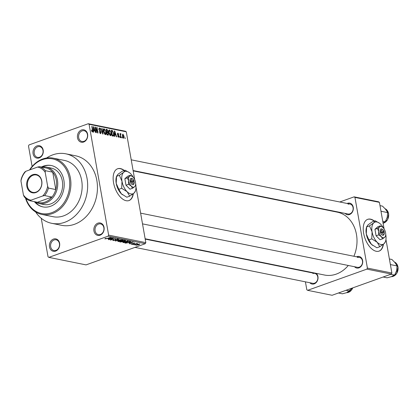 <?xml version="1.0" encoding="UTF-8"?>
<svg xmlns="http://www.w3.org/2000/svg" width="419" height="419" viewBox="0 0 419 419"><rect width="100%" height="100%" fill="white"/><g stroke="black" fill="none" stroke-linecap="round" stroke-linejoin="round"><path stroke-width="0.63" d="M83.627 142.036A6.332 5.107 101.4 0 1 77.515 137.82A6.332 5.107 101.4 0 1 81.501 129.99A6.332 5.107 101.4 0 1 87.613 134.206A6.332 5.107 101.4 0 1 83.627 142.036M82.134 130.89A5.489 4.426 -78.6 0 0 78.583 136.468A5.489 4.426 -78.6 0 0 81.967 141.491A5.489 4.426 -78.6 0 0 83.973 141.334A5.489 4.426 -78.6 0 0 87.524 135.761A5.489 4.426 -78.6 0 0 84.14 130.733A5.489 4.426 -78.6 0 0 82.134 130.89M100.057 235.206A6.332 5.107 101.4 0 1 93.945 230.984A6.332 5.107 101.4 0 1 97.931 223.154A6.332 5.107 101.4 0 1 104.043 227.376A6.332 5.107 101.4 0 1 100.057 235.206M98.565 224.06A5.489 4.426 -78.6 0 0 95.013 229.633A5.489 4.426 -78.6 0 0 98.397 234.656A5.489 4.426 -78.6 0 0 100.403 234.499A5.489 4.426 -78.6 0 0 103.954 228.926A5.489 4.426 -78.6 0 0 100.57 223.898A5.489 4.426 -78.6 0 0 98.565 224.06M55.617 251.101A6.332 5.107 101.4 0 1 49.505 246.885A6.332 5.107 101.4 0 1 53.496 239.055A6.332 5.107 101.4 0 1 59.608 243.271A6.332 5.107 101.4 0 1 55.617 251.101M54.124 239.956A5.489 4.426 -78.6 0 0 50.573 245.529A5.489 4.426 -78.6 0 0 53.957 250.557A5.489 4.426 -78.6 0 0 55.968 250.394A5.489 4.426 -78.6 0 0 59.519 244.822A5.489 4.426 -78.6 0 0 56.136 239.799A5.489 4.426 -78.6 0 0 54.124 239.956M39.192 157.937A6.332 5.107 101.4 0 1 33.08 153.715A6.332 5.107 101.4 0 1 37.066 145.885A6.332 5.107 101.4 0 1 43.178 150.107A6.332 5.107 101.4 0 1 39.192 157.937M37.7 146.791A5.489 4.426 -78.6 0 0 34.149 152.364A5.489 4.426 -78.6 0 0 37.532 157.387A5.489 4.426 -78.6 0 0 39.538 157.23A5.489 4.426 -78.6 0 0 43.089 151.657A5.489 4.426 -78.6 0 0 39.705 146.629A5.489 4.426 -78.6 0 0 37.7 146.791M124.349 170.486A16.886 8.977 70.3 0 0 120.494 168.59A16.886 8.977 70.3 0 0 117.639 168.757A16.886 8.977 70.3 0 0 114.094 185.182A16.886 8.977 70.3 0 0 126.161 200.717A16.886 8.977 70.3 0 0 129.015 200.554A16.886 8.977 70.3 0 0 133.342 193.657M128.879 200.601A16.886 8.977 70.3 0 0 133.053 193.882M124.082 170.585A16.886 8.977 70.3 0 0 120.227 168.689A16.886 8.977 70.3 0 0 117.509 168.805M347.126 203.472A5.908 4.766 101.4 0 1 347.534 203.304A5.908 4.766 101.4 0 1 353.243 207.237A5.908 4.766 101.4 0 1 349.519 214.544A5.908 4.766 101.4 0 1 345.12 213.402M133.111 170.533L348.016 213.989A5.065 4.085 -78.6 0 0 349.865 213.842A5.065 4.085 -78.6 0 0 353.144 208.699A5.065 4.085 -78.6 0 0 350.022 204.058A5.065 4.085 -78.6 0 0 348.168 204.205M356.527 256.8A5.908 4.766 101.4 0 1 356.941 256.632A5.908 4.766 101.4 0 1 362.644 260.566A5.908 4.766 101.4 0 1 358.921 267.877A5.908 4.766 101.4 0 1 354.521 266.73M142.512 223.866L357.417 267.317A5.065 4.085 -78.6 0 0 359.272 267.17A5.065 4.085 -78.6 0 0 362.55 262.027A5.065 4.085 -78.6 0 0 359.423 257.386A5.065 4.085 -78.6 0 0 357.569 257.533M316.214 273.356A5.908 4.766 101.4 0 1 317.916 279.106A5.908 4.766 101.4 0 1 314.219 283.867A5.908 4.766 101.4 0 1 309.814 282.725M311.825 272.795A5.908 4.766 101.4 0 1 312.234 272.622A5.908 4.766 101.4 0 1 312.375 272.575M134.986 247.378L312.71 283.312A5.065 4.085 -78.6 0 0 314.564 283.165A5.065 4.085 -78.6 0 0 317.843 278.022A5.065 4.085 -78.6 0 0 314.721 273.382A5.065 4.085 -78.6 0 0 312.867 273.528M35.657 211.993A35.463 28.597 -78.6 0 0 51.747 223.322A35.463 28.597 -78.6 0 0 64.72 222.3A35.463 28.597 -78.6 0 0 87.665 186.282A35.463 28.597 -78.6 0 0 65.799 153.81A35.463 28.597 -78.6 0 0 52.825 154.836A35.463 28.597 -78.6 0 0 46.577 158M51.747 223.322L61.535 225.302A35.463 28.597 -78.6 0 0 74.509 224.28A35.463 28.597 -78.6 0 0 97.454 188.262A35.463 28.597 -78.6 0 0 75.588 155.789L65.799 153.81M145.142 238.762L324.521 275.032A32.085 25.873 -78.6 0 0 336.258 274.105A32.085 25.873 -78.6 0 0 348.299 265.473M353.903 256.271A32.085 25.873 -78.6 0 0 337.237 212.14L133.169 170.879M374.429 221.054A16.886 8.977 70.3 0 0 370.579 219.158A16.886 8.977 70.3 0 0 367.72 219.32A16.886 8.977 70.3 0 0 364.179 235.75A16.886 8.977 70.3 0 0 376.241 251.285A16.886 8.977 70.3 0 0 379.095 251.117A16.886 8.977 70.3 0 0 383.422 244.219M378.965 251.164A16.886 8.977 70.3 0 0 383.139 244.445M374.162 221.148A16.886 8.977 70.3 0 0 370.307 219.252A16.886 8.977 70.3 0 0 367.589 219.373M122.165 137.175L122.306 137.977L121.992 137.914L121.85 137.113L122.165 137.175L121.882 137.275M120.688 135.604L121.06 137.725L120.751 137.662L120.028 133.572L120.452 134.29L120.698 133.64L121.033 133.918L120.405 135.704M120.808 134.363L120.263 134.902M120.028 136.741L120.169 137.547L119.86 137.484L119.719 136.678L120.028 136.741L119.745 136.84M118.069 136.893L118.855 136.175L117.372 134.09L117.87 133.064L118.797 134.379L117.985 133.651L117.671 134.07L119.148 136.133L118.629 137.301L117.639 135.835L118.708 136.72L118.1 136.934M117.985 133.651L117.388 134.169M114.733 134.824L114.759 136.453L114.429 136.385L114.387 130.953L114.717 131.021L116.702 136.845L116.372 136.777L115.806 135.044L114.418 134.939M110.527 135.667L109.479 134.604L108.83 132.614C108.484 131.006 108.71 130.1 109.516 129.9L111.224 133.032L111.271 134.986L110.826 135.651M105.41 134.63L104.362 133.567L103.713 131.576C103.367 129.969 103.593 129.068 104.399 128.863L106.107 131.995L106.154 133.954L105.708 134.619M92.426 132.006L91.871 131.508L91.447 130.115L92.327 131.351L92.589 130.995L91.819 126.391L92.128 126.454L92.803 130.267L92.636 131.995M91.871 131.514L92.589 130.995M126.281 131.812L89.085 124.291L88.273 123.725L125.464 131.247L126.281 131.812L134.719 179.667M135.976 186.806L145.822 242.643L145.293 243.69L86.047 264.887L48.85 257.366L108.097 236.169L108.631 235.122L145.822 242.643M89.085 124.291L108.631 235.122M93.73 130.581L93.756 132.205L93.432 132.137L93.39 126.706L93.715 126.774L95.7 132.598L94.809 130.796L93.421 130.691M95.574 128.235L96.37 132.734L96.056 132.671L95.066 127.046L95.396 127.114L97.507 131.885L96.71 127.381L97.025 127.444L98.015 133.064L97.679 132.996L95.574 128.235L95.291 128.334M99.853 133.2L100.44 132.991L100.9 132.158L98.837 129.225L99.455 127.863L100.686 129.733L99.581 128.523L99.151 129.309L99.35 129.9L100.502 130.775L101.209 132.21L100.529 133.645L99.162 131.535L100.675 132.985L99.905 133.263M100.864 133.63L100.529 133.645M99.581 128.523L98.79 128.733M103.001 128.649L103.011 134.075L102.707 134.012L100.796 128.204L101.115 128.272L102.723 133.383L102.671 128.586L103.001 128.649L102.676 128.769M108.668 133.63L108.008 135.086L107.044 134.892L106.054 129.267L107.023 129.466L108.128 131.053L107.997 132.163L108.668 133.63L108.38 133.729M108.401 135.08L108.008 135.086M113.753 133.509C114.115 135.122 113.889 135.992 113.072 136.112L112.161 135.924L111.171 130.304L112.554 130.681L113.753 133.509L113.465 133.609M113.46 136.096L113.072 136.112M124.118 136.332L123.631 138.317L122.39 136.023L122.882 134.08L124.118 136.332L123.835 136.432M125.103 137.767L125.244 138.569L124.789 137.704L125.103 137.767L124.82 137.867M88.273 123.725L29.026 144.922L28.492 145.969L32.111 166.49M41.24 218.252L48.033 256.8L48.85 257.366M135.636 244.754L134.651 244.932L135.636 244.754M135.494 244.104L133.404 244.68L136.835 243.449L137.144 243.512L136.599 243.711L137.689 243.696L135.463 243.942M133.499 244.319L132.514 244.497L133.499 244.319M131.147 243.916L131.21 244.267L131.556 243.722L131.927 243.764L131.723 244.099L132.676 243.994L133.069 243.203L134.75 242.994L134.489 243.491L133.452 243.24L133.074 244.026L130.953 244.13M131.927 243.764L131.723 244.099M132.813 243.308L132.907 243.853L132.582 243.533M134.117 243.449L134.232 242.962M129.089 243.02L133.074 241.973L129.356 243.858L130.168 243.235L129.068 242.879M127.947 240.904C128.492 241.187 128.083 241.554 126.727 242.009L123.113 242.632L122.956 242.187L124.265 241.543L128.266 241.093M123.024 242.135L123.113 242.632L122.956 242.187M122.83 239.867C123.375 240.15 122.971 240.522 121.61 240.977L117.996 241.595L117.839 241.15L119.148 240.511L123.149 240.061M117.907 241.098L117.996 241.595L117.839 241.15M104.96 238.678L105.012 238.971L104.855 238.751L105.803 238.311L106.18 238.348L105.572 238.778L106.264 238.715L110.49 237.405L107.29 238.552L104.855 238.751M105.426 238.453L105.572 238.778M145.293 243.69L108.097 236.169M108.092 238.772L112.077 237.725L108.359 239.616L109.17 238.987L108.065 238.631M112.795 238.401L108.715 239.684L113.423 237.997L111.292 239.684L115.382 238.395L110.668 240.082L110.338 240.014L112.769 238.233M113.02 240.118L113.109 240.611L113.669 239.83L114.041 239.872L113.685 240.417L115.125 240.255L115.712 239.149L117.886 238.867L117.42 239.558L117.048 239.521L117.346 239.066L116.005 239.218L115.623 239.411L116.094 239.82L115.445 240.317L112.758 240.422M113.381 239.94L113.685 240.417M115.125 240.255L115.042 239.589M117.886 238.867L118.21 239.045M117.509 238.825L117.571 239.181L117.304 238.83M115.586 239.197L115.801 239.621M121.358 239.605L115.366 241.03L119.153 239.16L116.047 240.862L121.358 239.605M125.381 240.417L125.056 241.014L122.997 241.8L119.703 241.91L124.417 240.223L125.721 240.579M130.812 241.564L129.293 242.512L125.731 243.125L124.82 242.941L129.529 241.255L130.859 241.632M136.149 244.906L136.212 245.283L137.123 244.471L139.763 244.01L138.893 244.806L135.976 245.141M303.461 270.774L303.524 271.114M305.414 281.835L306.813 289.765L307.625 290.325L332.094 295.275L391.346 274.078L366.876 269.129L307.625 290.325M354.945 197.407L354.128 196.846L378.598 201.796L379.415 202.356L354.945 197.407L367.405 268.087L391.875 273.031L391.346 274.078M379.415 202.356L384.097 228.926M385.951 239.448L391.875 273.031M354.128 196.846L339.767 201.984M321.305 208.589L320.718 208.798M366.876 269.129L367.405 268.087M109.113 238.668L109.17 238.987M110.407 238.165L108.746 238.594L109.616 238.772L111.444 237.872L110.386 238.018M111.245 239.417L111.292 239.684M122.243 240.501L122.285 240.066L119.452 240.574L118.546 241.396L121.311 240.909L122.243 240.501L122.243 239.83M118.247 240.894L118.546 241.396M124.176 240.48L122.767 240.983L124.663 240.977L124.715 240.59L124.144 240.317M122.741 240.82L122.83 241.307L120.562 241.773L122.683 241.737L122.83 241.307L122.683 241.737M124.663 240.977L124.663 240.27M127.36 241.533L127.397 241.098L124.569 241.611L123.657 242.433L126.428 241.941L127.36 241.533L127.36 240.862M123.359 241.925L123.657 242.433M129.262 241.349L125.653 242.643L125.731 243.125M129.785 241.307L129.843 241.627L129.293 241.517M125.679 242.805L127.711 242.831L130.204 241.784L130.136 241.375L130.194 241.753L129.843 241.627M130.11 242.915L130.168 243.235M131.409 242.407L129.749 242.842L130.613 243.015L132.446 242.119L131.383 242.266M132.807 243.313L132.902 243.832M134.399 242.962L134.489 243.491M132.938 243.256L133.074 244.026M139.359 243.978L139.412 244.267L137.432 244.534L136.709 245.105L138.548 244.759L139.228 243.984M136.51 244.712L136.709 245.105M91.462 130.209L91.745 130.105M91.845 126.554L92.128 126.454M93.39 126.889L93.715 126.774M93.72 128.366L93.72 129.942L94.589 130.12L93.678 127.329L93.72 128.366L93.4 128.481M93.416 130.052L93.72 129.942M93.395 127.434L93.678 127.329M93.416 130.539L94.589 130.12M95.097 127.224L95.396 127.114M97.234 131.985L97.507 131.885M96.742 127.544L97.025 127.444M99.177 131.629L99.46 131.524M98.874 129.408L99.151 129.309M99.078 130L99.35 129.9M99.979 130.964L100.502 130.775M100.921 132.31L101.209 132.21M100.848 128.366L101.115 128.272M105.824 132.095L106.107 131.995M104.949 134.384L106.154 133.954M104.745 134.169L105.295 133.975L105.792 131.917L105.436 130.618L104.514 129.523L103.608 129.775M104.514 129.523L104.027 131.65L105.509 133.965L104.792 134.221M103.75 131.749L104.027 131.65M106.143 129.78L107.023 129.466M107.845 131.152L108.128 131.053M107.306 132.409L107.997 132.163M106.484 129.99L106.777 131.671L107.678 131.796L107.835 131.079L107.023 130.1L106.201 130.089M106.494 131.77L106.777 131.671M106.573 132.195L107.678 131.796M106.892 132.325L107.243 134.295L108.212 134.426L108.359 133.567L107.51 132.451L106.609 132.425M106.96 134.399L107.243 134.295M107.018 134.745L108.212 134.426M110.935 133.132L111.224 133.032M110.066 135.416L111.271 134.986M109.862 135.206L110.412 135.007L110.909 132.949L110.553 131.655L109.631 130.555L108.725 130.812M109.631 130.555L109.144 132.687L110.626 134.997L109.909 135.253M108.867 132.786L109.144 132.687M111.601 131.027L112.554 130.681M111.318 131.126L111.595 131.021L112.355 135.332L113.271 135.437L112.145 135.84M112.077 135.431L112.355 135.332M112.124 135.73L113.554 134.782L113.439 133.436L112.611 131.336L111.595 131.021M114.387 131.137L114.717 131.021M114.722 132.614L114.722 134.19L115.586 134.363L114.675 131.576L114.722 132.614L114.403 132.729M114.413 134.3L114.722 134.19M114.392 131.681L114.675 131.576M114.418 134.782L115.586 134.363M117.66 135.924L117.938 135.824M117.498 134.546L117.828 134.431M118.865 136.238L119.148 136.133M120.054 133.74L120.337 133.635M120.169 134.389L120.452 134.29M120.468 134.122L121.033 133.918M120.206 134.583L120.682 134.41M123.076 137.898L123.537 137.731L123.815 136.306L122.977 134.661L122.296 134.871M122.977 134.661L122.699 136.081L123.657 137.725L123.097 137.924M122.421 136.185L122.699 136.081M34.389 201.654A21.107 17.022 -78.6 0 0 42.843 206.881A21.107 17.022 -78.6 0 0 50.568 206.268A21.107 17.022 -78.6 0 0 64.222 184.831A21.107 17.022 -78.6 0 0 51.212 165.505A21.107 17.022 -78.6 0 0 43.487 166.113A21.107 17.022 -78.6 0 0 41.392 167.034M51.453 165.552A21.107 17.022 -78.6 0 0 43.979 166.212A21.107 17.022 -78.6 0 0 42.199 166.972M25.905 198.459A27.864 22.469 -78.6 0 0 51.699 212.695A27.864 22.469 -78.6 0 0 69.245 178.243A27.864 22.469 -78.6 0 0 42.356 159.686A27.864 22.469 -78.6 0 0 29.917 169.821M29.54 169.957A28.707 23.15 101.4 0 1 42.701 158.984A28.707 23.15 101.4 0 1 53.208 158.152A28.707 23.15 101.4 0 1 70.905 184.444A28.707 23.15 101.4 0 1 52.333 213.596A28.707 23.15 101.4 0 1 41.827 214.428A28.707 23.15 101.4 0 1 25.486 198.087M41.827 214.428L53.082 216.702A28.707 23.15 -78.6 0 0 63.588 215.874A28.707 23.15 -78.6 0 0 82.161 186.717A28.707 23.15 -78.6 0 0 64.463 160.43L53.208 158.152M41.575 167.071A18.577 14.979 101.4 0 1 46.305 167.097L51.197 168.082A18.577 14.979 101.4 0 1 62.651 185.093A18.577 14.979 101.4 0 1 50.631 203.959A18.577 14.979 101.4 0 1 43.838 204.498L38.941 203.508A18.577 14.979 101.4 0 1 34.578 201.691M35.112 202.026A21.107 17.022 -78.6 0 0 43.089 206.928M381.065 211.721L381.3 211.312L387.659 212.601L387.193 217.335L385.255 221.771L383.045 222.95M382.746 221.263L385.255 221.771M381.3 211.312L380.934 210.982M379.991 205.629L382.495 206.132L385.815 209.516L387.659 212.601M26.832 186.293A9.37 7.558 101.4 0 1 32.729 174.702A9.37 7.558 101.4 0 1 41.774 180.945A9.37 7.558 101.4 0 1 35.877 192.536A9.37 7.558 101.4 0 1 26.832 186.293M41.664 181.149A8.867 7.149 -78.6 0 0 36.353 174.99A8.867 7.149 -78.6 0 0 27.528 186.209A8.867 7.149 -78.6 0 0 32.839 192.368A8.867 7.149 -78.6 0 0 41.664 181.149M46.305 167.097A18.577 14.979 101.4 0 1 57.434 180.002A18.577 14.979 101.4 0 1 38.941 203.508M47.656 186.287L48.442 188.068A17.729 14.298 101.4 0 1 44.624 195.568L51.966 197.056L37.401 202.262A17.729 14.298 -78.6 0 0 51.966 197.056A17.729 14.298 -78.6 0 0 55.785 189.556A17.729 14.298 -78.6 0 0 56.272 180.144A17.729 14.298 -78.6 0 0 52.721 172.178A17.729 14.298 -78.6 0 0 46.865 168.139L39.527 166.657A17.729 14.298 101.4 0 1 45.378 170.695L45.189 172.282A16.886 13.618 -78.6 0 0 37.626 167.061L25.884 171.261A16.886 13.618 -78.6 0 0 20.95 180.95L23.417 194.955A16.886 13.618 -78.6 0 0 30.985 200.177L42.722 195.977A16.886 13.618 -78.6 0 0 47.656 186.287L45.189 172.282M48.442 188.068L55.785 189.556L52.721 172.178L45.378 170.695M30.985 200.177L30.058 200.78A17.729 14.298 101.4 0 1 24.208 196.741L23.417 194.955M20.95 180.95L21.144 179.363A17.729 14.298 101.4 0 1 24.962 171.869L25.884 171.261M37.401 202.262L30.058 200.78M44.624 195.568L42.722 195.977M37.626 167.061L39.527 166.657M390.466 265.049L390.707 264.64L390.34 264.316M383.144 277.011L387.088 277.807L391.608 276.603L394.656 275.1L390.712 274.304M390.707 264.64L397.06 265.929L396.599 270.664L394.656 275.1M389.392 258.958L391.901 259.466L395.217 262.844L397.06 265.929M338.442 293.001L342.386 293.803L346.906 292.598L349.954 291.095L346.01 290.294M351.311 288.398L349.954 291.095M134.111 182.333L133.996 180.757L131.231 180.201L129.984 180.322L130.325 181.946A3.378 1.796 70.3 0 0 132.32 184.627A3.378 1.796 70.3 0 0 134.028 183.616L134.216 182.852A2.535 1.346 70.3 0 0 134.279 182.365L131.514 181.804A2.535 1.346 70.3 0 0 133.001 183.637A2.535 1.346 70.3 0 0 134.216 182.852M133.996 180.757A2.535 1.346 70.3 0 0 132.886 179.143A2.535 1.346 70.3 0 0 131.231 180.201M132.886 179.143L132.257 178.667A3.378 1.796 70.3 0 0 130.042 180.338M128.497 184.339L131.226 186.046L132.498 188.278L129.995 189.173L125.993 185.235L128.497 184.339L128.654 180.83A5.908 3.143 70.3 0 0 131.226 186.046A5.908 3.143 70.3 0 0 134.651 186.738L135.347 185.722M132.498 188.278L134.651 186.738A5.908 3.143 70.3 0 0 135.489 185.188A5.908 3.143 70.3 0 0 135.505 182.218A5.908 3.143 70.3 0 0 132.933 177.001A5.908 3.143 70.3 0 0 132.388 176.525A5.908 3.143 70.3 0 0 129.508 176.31L127.355 177.845L124.852 178.74L125.993 185.235M132.388 176.525L130.209 175.294L127.706 176.19L124.852 178.74M130.209 175.294L129.508 176.31A5.908 3.143 70.3 0 0 128.654 180.83L127.355 177.845M133.41 177.52A11.821 6.285 70.3 0 0 130.56 173.634A11.821 6.285 70.3 0 0 129.466 172.686A11.821 6.285 70.3 0 0 123.705 172.251A11.821 6.285 70.3 0 0 121.997 181.296A11.821 6.285 70.3 0 0 127.14 191.724A11.821 6.285 70.3 0 0 133.991 193.112A11.821 6.285 70.3 0 0 135.662 190.011A11.821 6.285 70.3 0 0 135.698 184.067A11.821 6.285 70.3 0 0 135.646 183.773M129.466 172.686L125.103 170.219L123.705 172.251L119.394 175.325L121.997 181.296L121.683 188.309L127.14 191.724L129.68 196.186L126.805 197.213L121.353 193.798L118.813 189.336L116.21 183.365L116.555 176.142L116.246 177.415A11.821 6.285 70.3 0 0 116.21 183.365A11.821 6.285 70.3 0 0 121.353 193.798A11.821 6.285 70.3 0 0 122.442 194.741A11.821 6.285 70.3 0 0 122.489 194.777M121.683 188.309L118.813 189.336M129.68 196.186L133.991 193.112L135.389 191.08M125.103 170.219L122.228 171.245L117.917 174.32L116.519 176.352L119.394 175.325M130.325 181.946L131.514 181.804M132.629 182.029L132.551 181.6L130.12 181.108M132.551 181.6L133.897 181.118M384.192 232.896L384.076 231.325L381.311 230.764L380.064 230.89L380.41 232.508A3.378 1.796 70.3 0 0 382.4 235.195A3.378 1.796 70.3 0 0 384.108 234.184L384.296 233.42A2.535 1.346 70.3 0 0 384.359 232.933L381.594 232.372A2.535 1.346 70.3 0 0 383.081 234.205A2.535 1.346 70.3 0 0 384.296 233.42M384.076 231.325A2.535 1.346 70.3 0 0 382.966 229.706A2.535 1.346 70.3 0 0 381.311 230.764M382.966 229.706L382.338 229.235A3.378 1.796 70.3 0 0 380.127 230.9M378.577 234.902L381.306 236.609L382.578 238.84L380.075 239.736L376.079 235.797L378.577 234.902L378.734 231.398A5.908 3.143 70.3 0 0 381.306 236.609A5.908 3.143 70.3 0 0 384.731 237.306L385.433 236.29M382.578 238.84L384.731 237.306A5.908 3.143 70.3 0 0 385.569 235.756A5.908 3.143 70.3 0 0 385.59 232.781A5.908 3.143 70.3 0 0 383.018 227.564A5.908 3.143 70.3 0 0 382.468 227.093A5.908 3.143 70.3 0 0 379.593 226.873L377.435 228.413L374.932 229.308L376.079 235.797M382.468 227.093L380.29 225.857L377.786 226.752L374.932 229.308M380.29 225.857L379.593 226.873A5.908 3.143 70.3 0 0 378.734 231.398L377.435 228.413M383.49 228.088A11.821 6.285 70.3 0 0 380.641 224.202A11.821 6.285 70.3 0 0 379.546 223.254A11.821 6.285 70.3 0 0 373.79 222.814A11.821 6.285 70.3 0 0 372.077 231.859A11.821 6.285 70.3 0 0 377.22 242.292A11.821 6.285 70.3 0 0 384.071 243.675A11.821 6.285 70.3 0 0 385.747 240.579A11.821 6.285 70.3 0 0 385.784 234.63A11.821 6.285 70.3 0 0 385.726 234.341M379.546 223.254L375.183 220.782L373.79 222.814L369.474 225.888L372.077 231.859L371.763 238.872L377.22 242.292L379.761 246.749L376.885 247.781L371.433 244.361L368.893 239.904L366.29 233.933L366.635 226.705L366.326 227.983A11.821 6.285 70.3 0 0 366.29 233.933A11.821 6.285 70.3 0 0 371.433 244.361A11.821 6.285 70.3 0 0 372.522 245.309A11.821 6.285 70.3 0 0 372.575 245.345M371.763 238.872L368.893 239.904M379.761 246.749L384.071 243.675L385.47 241.643M375.183 220.782L372.308 221.813L367.997 224.888L366.604 226.92L369.474 225.888M380.41 232.508L381.594 232.372M382.709 232.597L382.631 232.163L380.201 231.67M382.631 232.163L383.977 231.681M115.173 239.406L115.241 239.778M120.609 241.784L120.667 242.103M132.723 243.36L132.786 243.738M92.52 130.372L92.803 130.267M99.434 130.545L99.911 130.372M106.552 132.079L107.364 131.786M111.25 130.765L112.046 130.482M117.697 134.923L118.226 134.735M383.092 223.217A7.6 6.128 -78.6 0 0 388.549 213.622A7.6 6.128 -78.6 0 0 385.145 208.725L388.649 213.68L387.554 219.781L383.092 223.227M397.956 266.955A7.6 6.128 -78.6 0 0 394.546 262.053L398.05 267.008L396.625 273.644L391.414 276.671A7.6 6.128 -78.6 0 0 397.956 266.955M352.856 287.848L346.712 292.666A7.6 6.128 -78.6 0 0 352.735 287.89M115.508 239.998L115.382 239.286M122.516 240.202L122.448 239.825M125.077 240.721L125.014 240.344M123.155 241.438L123.081 241.051M127.627 241.239L127.565 240.862M131.561 244.01L131.514 243.738M134.415 243.25L134.363 242.962M92.426 131.346L91.887 131.54M117.797 133.656L117.341 133.823M120.74 134.368L120.201 134.562M131.22 159.817L350.022 204.058M359.423 257.386L140.622 213.145M145.199 239.102L314.721 273.382M135.662 190.011L135.353 191.289M135.489 185.188L135.332 185.827M385.747 240.579L385.433 241.857M385.569 235.756L385.412 236.395"/></g></svg>
